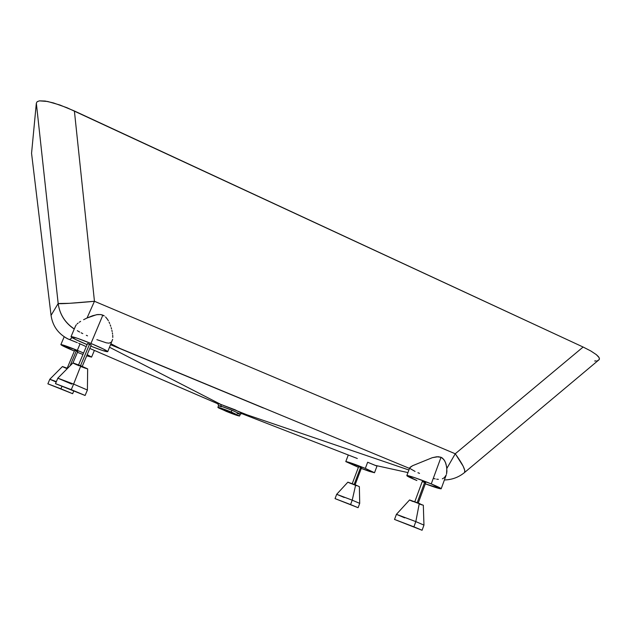 <?xml version="1.0" encoding="UTF-8"?>
<svg xmlns="http://www.w3.org/2000/svg" width="631" height="631" viewBox="0 0 631 631"><rect width="100%" height="100%" fill="white"/><g stroke="black" fill="none" stroke-linecap="round" stroke-linejoin="round"><path stroke-width="0.95" d="M85.082 368.133L87.662 368.89L80.831 365.791L73.614 384.098L87.401 390.021M422.029 504.934L419.292 503.428L415.821 521.608L423.961 525.11L415.821 521.608L413.904 526.83L422.084 530.261L394.525 519.447L413.904 526.83L415.821 521.608L396.418 514.32L394.525 519.447L422.076 530.269L394.525 519.447M352.224 500.178L359.709 503.357L352.224 500.178L350.568 504.563L358.092 507.695L335.045 498.616L350.568 504.563L352.224 500.178L336.678 494.294L352.224 500.178L355.655 484.987L352.224 500.178M356.483 485.704L348.028 482.265M61.925 386.456L60.923 388.822L72.636 393.697L47.861 383.814L60.923 388.822L61.925 386.456M85.13 395.463L55.512 383.672L85.09 395.479L87.417 390.013L73.614 384.098L71.279 389.658L85.13 395.479L55.496 383.648L71.279 389.658L73.614 384.098L57.815 378.166L73.614 384.098L80.831 365.791L73.164 362.959L87.662 368.89L87.401 389.99M425.617 482.857L424.663 482.36L417.225 502.607L424.663 482.36L422.234 481.532L414.819 501.677M352.248 483.654L358.676 466.617L360.624 467.295L361.547 467.729L360.624 467.295L354.18 484.403L360.624 467.295L359.599 467.05M67.17 368.204L62.445 366.532L67.556 368.354L67.17 368.204L74.726 350.268L77.794 351.522L76.367 350.844L70.025 365.87L76.367 350.844L74.923 350.402M78.575 364.892L87.583 343.485L91.25 344.991L89.57 344.163L80.523 365.664L89.57 344.163L87.819 343.65M78.67 343.264L80.058 343.871L77.321 350.355L83.576 353.005L77.321 350.355L80.058 343.871L82.803 345.094L78.67 343.264M87.196 354.646L91.582 357.114L86.699 355.813L91.582 357.083L87.196 354.646M82.969 354.456L77.455 352.319L82.969 354.456M85.39 346.285L82.803 345.094L85.39 346.285M89.862 348.454L122.248 362.47L89.862 348.454M376.06 465.749L367.652 462.239L365.333 468.399L374.506 472.753L361.279 468.447L369.419 471.404L374.506 472.722L365.333 468.399L367.652 462.239L376.628 465.938M345.804 461.569L358.408 467.326L345.78 461.592C347.752 461.718 354.267 463.982 365.333 468.399L345.804 461.569L348.28 454.998M446.914 471.365L446.661 466.956L445.431 462.373L443.774 459.431L441.022 457.27L431.257 483.906C437.733 486.604 441.045 488.228 441.187 488.773C440.107 489.009 434.806 487.369 425.302 483.835L441.164 488.804L431.257 483.906L441.022 457.27L442.56 458.185L444.713 460.859L445.975 463.903L446.835 468.454L455.243 453.776L94.453 301.279L87.039 318.008L96.575 314.688L100.81 314.569L102.853 315.137L90.951 343.461C101.52 347.902 107.112 350.639 107.72 351.68C106.536 351.972 100.889 350.118 90.769 346.127L102.411 350.457L107.727 351.648L103.563 349.085L90.951 343.461L102.853 315.137L104.296 315.918L100.81 314.569L97.624 314.538L92.568 315.737L87.039 318.008L94.453 301.279L69.449 303.314L58.17 303.527L51.056 315.382C52.657 326.14 58.367 334.02 68.18 339.028L69.639 339.573L72.163 337.68L69.639 339.573L77.29 342.672L68.18 339.028C58.367 334.02 52.657 326.14 51.056 315.382L58.17 303.519C59.677 314.38 65.04 322.898 74.253 329.066C65.04 322.898 59.677 314.38 58.17 303.519L36.338 103.161L31.558 153.301L51.056 315.382L31.558 153.301L36.338 103.161L58.17 303.527C58.786 304.118 75.823 303.085 94.453 301.279L455.243 453.776L446.835 468.454L446.559 473.913L446.914 471.365M446.275 474.827L441.187 488.773M406.829 475.616L416.886 480.53C410.387 477.825 407.034 476.192 406.829 475.616C406.601 474.741 420.506 479.442 431.257 483.906L414.851 477.722L406.829 475.616L409.716 467.823L412.603 465.702L432.345 457.672L438.222 456.71L441.022 457.27L436.747 456.765L432.345 457.672L412.603 465.702L410.189 467.208L409.771 468.376L415.056 471.42M105.558 316.943L107.57 319.42L105.558 316.943M108.374 320.769L107.57 319.42L108.374 320.769M109.691 323.514L109.076 322.133L109.691 323.514M110.725 326.259L110.236 324.886L110.725 326.259M111.545 328.988L111.159 327.631L111.545 328.988M112.16 331.606L111.876 330.313L112.16 331.606M112.57 334.075L112.389 332.86L112.57 334.075M112.791 337.443L112.704 335.242L112.791 337.443M107.72 351.68L112.641 339.36L111.466 342.136L108.997 343.185L106.308 342.822L96.866 339.652M226.979 411.475L220.897 408.58L230.528 411.909L236.578 414.804L224.849 410.584L220.913 408.636L224.565 409.614L236.578 414.796L226.979 411.475L227.31 410.631L226.979 411.475M239.599 415.987L240.285 414.259L239.93 413.936L231.932 410.213L231.222 411.996L239.599 415.987C238.376 415.987 233.943 414.457 226.308 411.388L217.884 407.374C219.06 407.366 223.508 408.904 231.222 411.996L231.932 410.213L223.445 406.995L218.578 405.638L217.884 407.374L218.618 407.934L229.447 412.65L239.488 416.034L230.165 411.562L217.884 407.374M217.734 403.737L122.248 362.47L217.75 403.761M357.32 458.5L241.72 413.605L357.32 458.5M79.672 332.048L77.305 330.676M220.771 404.4L109.565 347.255L220.771 404.4L235.15 409.819L242.044 413.471L247.052 414.835L220.771 404.4M82.771 333.61L81.154 332.805M220.345 406.443L218.594 405.615L221.229 406.261L220.803 404.408L218.358 403.706L220.803 404.408L221.229 406.261L232.65 410.505L239.93 413.936L241.807 413.045L239.93 413.936L240.277 414.228L242.225 413.392M51.111 315.863L51.056 315.382M67.091 338.555L68.18 339.028L67.091 338.555M407.949 472.587L375.327 465.394L407.949 472.587M408.912 470.008L247.052 414.835L408.912 470.008M263.332 407.989L110.622 344.731L263.332 407.989M419.52 473.368L417.935 472.706M87.504 335.834L86.329 335.313M455.677 454.359L455.243 453.776L583.123 347.034L67.044 107.751L53.422 102.916L45.187 101.047L39.43 100.857L37.197 101.662L36.338 103.161L37.197 101.662L39.43 100.857L47.68 101.488L59.961 105.03L74.395 110.977L94.453 301.279L74.395 110.977L583.123 347.034L455.243 453.776C462.507 463.817 465.631 470.048 464.613 472.461L464.731 470.292L463.146 466.175L455.677 454.359M464.542 472.556L464.148 472.84L464.542 472.556M435.209 478.905L433.505 478.448M438.387 479.347L436.668 479.174M446.196 475.04L444.311 477.706L442.347 478.819M83.615 319.704L87.039 318.008L83.615 319.704M79.285 322.228L80.61 321.376L79.285 322.228M77.14 323.916L78.126 323.072L77.14 323.916M75.744 325.628L76.343 324.768L75.744 325.628M594.662 361.003L596.192 360.877M597.439 360.624L598.401 360.254M598.496 360.198L599.395 359.165L599.127 357.643L596.334 354.638L590.861 351.002L583.123 347.034L590.861 351.002L596.334 354.638L598.511 356.728L599.418 358.455L599.15 359.654L464.613 472.461C458.792 477.273 452.056 479.773 444.398 479.978M240.166 414.299L237.13 413.408M221.631 406.743L220.874 406.577M121.373 349.18L111.009 343.808L121.373 349.18M87.102 344.629C77.037 340.393 71.682 337.743 71.019 336.702C72.549 336.457 79.198 338.713 90.951 343.461L77.353 338.271L71.051 336.662L75.57 339.486L87.102 344.629M89.981 344.597L91.179 344.991M88.277 343.879L89.271 344.313M424.844 482.628L425.507 482.833M418.258 503.01L425.665 482.849L422.234 481.532M422.249 481.563L423.227 482.021M74.387 351.073C65.947 347.547 61.444 345.394 60.86 344.621C62.083 344.518 67.572 346.427 77.321 350.355L60.876 344.597L74.387 351.073M66.2 338.058L65.742 337.743M76.454 351.073L77.739 351.522M75.318 350.591L76.154 350.946M81.202 366.65L83.268 367.455M83.907 367.699L84.515 367.92M72.92 362.967L74.292 363.716M74.742 363.921L75.239 364.15M75.791 364.395L77.006 364.923M77.668 365.199L79.049 365.783M56.175 382.031L49.802 379.255L56.348 381.621L49.802 379.247L47.885 383.837L72.612 393.697L47.869 383.814M62.437 366.556L63.013 366.879M63.297 367.013L64.433 367.526M64.898 367.731L67.209 368.709M350.568 504.563L335.053 498.616L350.568 504.563M358.092 507.695L359.717 503.349L359.37 486.651L355.655 484.987L347.87 482.155L336.686 494.302L335.045 498.616M348.186 482.344L350.134 483.212M350.599 483.401L351.088 483.606M419.481 504.043L421.603 504.8M423.961 525.079L423.322 505.242L410.3 500.359M410.631 500.517L413.037 501.542M344.234 497.488L336.686 494.302M404.645 517.846L396.426 514.336L415.821 521.608L419.292 503.428L409.574 499.949L396.442 514.312M71.713 384.113L57.815 378.182L55.496 383.648M423.969 525.102L422.084 530.261M73.685 391.196L72.636 393.697M361.547 467.729L355.127 484.774M77.794 351.522L72.983 362.928M91.25 344.983L82.259 366.374M94.39 350.418L91.582 357.114M377.015 466.057L374.506 472.745M110.677 344.613L409.495 468.415M74.3 328.964C65.064 322.82 59.693 314.341 58.17 303.527L36.338 103.153M218.594 405.615L217.758 403.674M71.019 336.694L75.507 326.101M60.86 344.621L64.196 336.773M49.817 379.239L62.437 366.54M57.839 378.15L72.912 362.959"/></g></svg>
